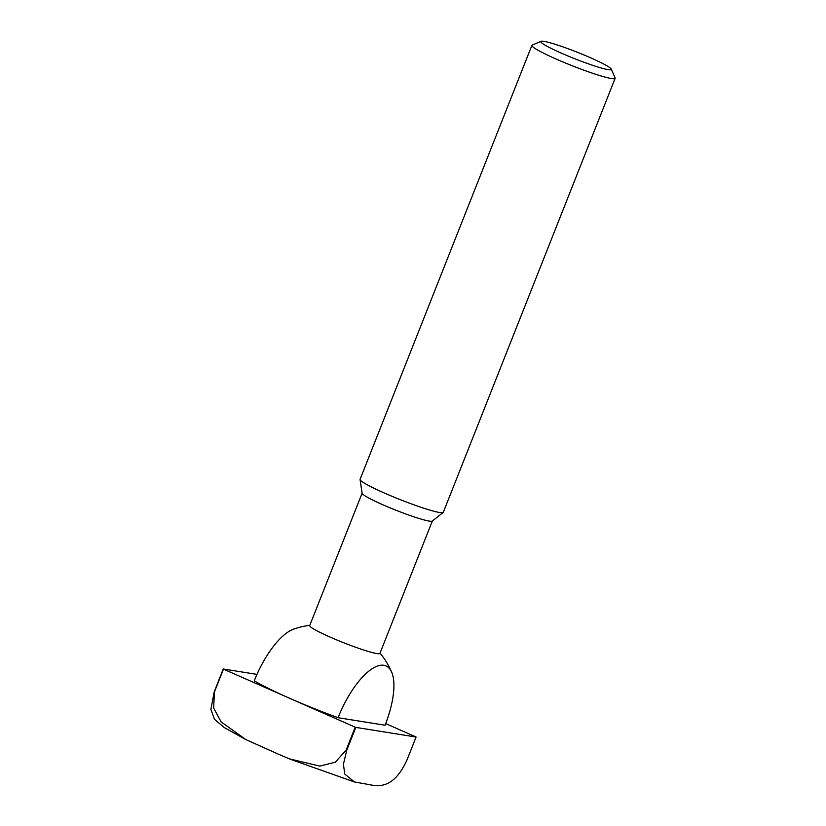 <?xml version="1.0" encoding="UTF-8"?>
<svg xmlns="http://www.w3.org/2000/svg" width="826" height="826" viewBox="0 0 826 826"><rect width="100%" height="100%" fill="white"/><g stroke="black" fill="none" stroke-linecap="round" stroke-linejoin="round"><path stroke-width="1.24" d="M245.818 739.559L224.321 727.582L214.492 719.312L210.867 709.369L214.233 691.775A110.447 10.139 21.6 0 0 214.44 691.92L213.655 708.016L221.12 721.893L245.818 739.559L278.228 754.097L289.42 758.877L319.838 766.084L335.263 762.243L346.197 749.977A110.447 10.139 21.6 0 0 346.775 750.173L343.42 764.298L344.772 774.076L354.499 781.974L369.728 784.7C378.917 786.6 394.085 788.489 407.053 759.827L416.077 737.04A110.447 10.139 21.6 0 0 415.86 736.895L385.68 723.597M346.775 750.173L355.8 727.386L416.077 737.04M346.197 749.977L355.221 727.179A110.447 10.139 21.6 0 0 355.8 727.386M214.44 691.92L223.464 669.132L355.221 727.179M543.973 41.362A37.893 3.48 21.6 0 0 541.071 41.3A37.893 3.48 21.6 0 0 574.751 58.729A37.893 3.48 21.6 0 0 611.24 69.085A37.893 3.48 21.6 0 0 582.578 54.382A37.893 3.48 21.6 0 0 543.973 41.362M541.071 41.3L532.223 45.089A44.759 4.109 21.6 0 0 531.903 45.368A44.759 4.109 21.6 0 0 572.005 65.667A44.759 4.109 21.6 0 0 615.133 78.325A44.759 4.109 21.6 0 0 615.102 77.902L611.24 69.085M531.903 45.368L360.084 479.328A44.759 4.109 21.6 0 0 360.064 479.555A44.759 4.109 21.6 0 0 400.187 499.627A44.759 4.109 21.6 0 0 443.18 512.461A44.759 4.109 21.6 0 0 443.314 512.285L615.133 78.325M360.064 479.555L362.129 493.308A37.769 3.469 21.6 0 0 395.984 510.241A37.769 3.469 21.6 0 0 432.256 521.072L443.18 512.461M362.108 493.205L309.709 625.571A37.769 3.469 21.6 0 0 330.204 637.135A37.769 3.469 21.6 0 0 379.929 653.376L432.339 521.01M309.812 625.303A78.336 78.336 0 0 0 293.695 629.113A60.69 23.128 113.8 0 0 254.274 680.789A78.336 7.197 21.6 0 0 289.348 698.156A78.336 7.197 21.6 0 0 338.061 717.701A60.69 23.128 -66.2 0 1 391.72 672.292A60.69 23.128 -66.2 0 1 385.05 725.228L338.061 717.701M256.979 674.388L223.257 668.988A110.447 10.139 21.6 0 0 223.464 669.132M214.233 691.775L223.257 668.988M391.72 672.292A78.336 78.336 0 0 0 380.043 653.108M354.292 781.923L290.607 759.362"/></g></svg>
